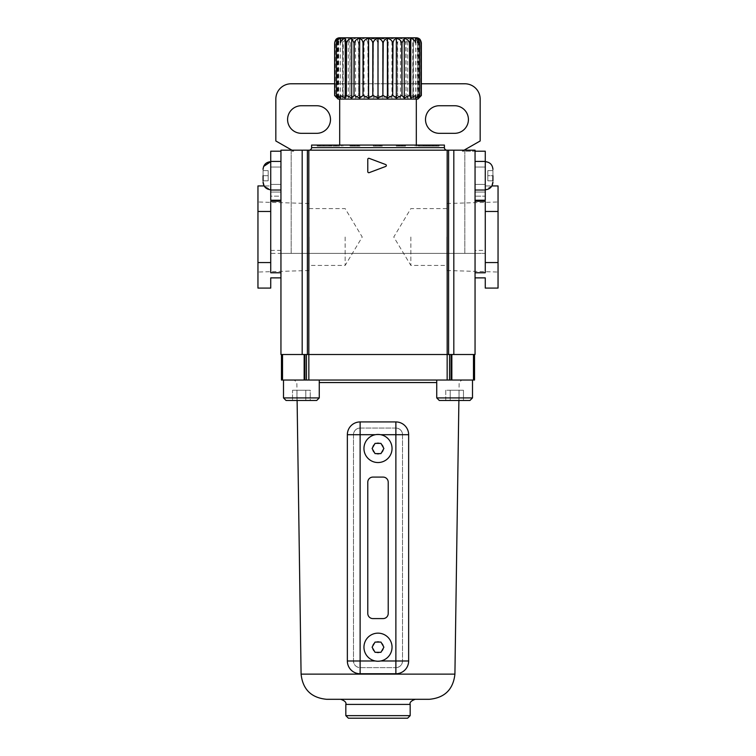 <?xml version="1.0" encoding="UTF-8"?>
<svg xmlns="http://www.w3.org/2000/svg" width="756" height="756" viewBox="0 0 756 756"><rect width="100%" height="100%" fill="white"/><g stroke="black" fill="none" stroke-linecap="round" stroke-linejoin="round"><path stroke-width="0.57" stroke-dasharray="3.78 2.83" d="M392.043 647.193A14.043 14.043 0 0 0 378 633.15A14.043 14.043 0 0 0 375.335 660.99L380.665 660.99A14.043 14.043 0 0 0 392.043 647.193M392.043 448.488A14.043 14.043 0 0 0 375.335 434.7A14.043 14.043 0 0 0 378 462.54A14.043 14.043 0 0 0 392.043 448.488M360.121 667.633L395.879 667.633L360.121 667.633C356.133 667.283 353.912 665.072 353.477 660.99L353.477 434.7C353.902 430.636 356.114 428.416 360.121 428.057L395.879 428.057C399.877 428.416 402.088 430.627 402.523 434.7L402.523 660.99C402.088 665.063 399.877 667.274 395.879 667.633A6.643 6.643 0 0 0 402.523 660.99L402.523 434.7A6.643 6.643 0 0 0 395.879 428.057L360.121 428.057A6.643 6.643 0 0 0 353.477 434.7L353.477 660.99A6.643 6.643 0 0 0 360.121 667.633L360.121 660.99L395.879 660.99L395.879 434.7L360.121 434.7L360.121 660.99L353.477 660.99A6.643 6.643 0 0 0 360.121 667.633M408.646 660.99C407.805 668.843 403.553 673.105 395.879 673.757L360.121 673.757C352.466 673.114 348.204 668.862 347.354 660.99L347.354 434.7C348.176 426.856 352.438 422.595 360.121 421.933L395.879 421.933C403.553 422.585 407.805 426.838 408.646 434.7L408.646 660.99M380.665 434.7L375.335 434.7M367.785 482.205L367.785 613.485A5.112 5.112 0 0 0 372.888 618.588L383.112 618.588A5.112 5.112 0 0 0 388.215 613.485L388.215 482.205A5.112 5.112 0 0 0 383.112 477.093L372.888 477.093A5.112 5.112 0 0 0 367.785 482.205M375.335 660.99A14.043 14.043 0 0 0 380.665 660.99M380.948 443.385L375.052 443.385L372.755 447.354M383.245 447.354L381.364 444.112M381.61 452.466L383.897 448.488M372.755 449.631L375.052 453.6L380.948 453.6M383.245 646.059L380.948 642.09L375.052 642.09L372.103 647.193M372.755 648.336L375.052 652.305L380.948 652.305L383.897 647.193M270.733 175.723L270.733 161.671L270.733 175.723M263.069 175.723L263.069 169.335L263.069 182.101L263.069 170.61L263.069 180.826L263.069 170.61L263.069 180.826L268.172 180.826L268.172 170.61L263.069 170.61L268.172 170.61L268.172 175.723L263.069 175.723L268.172 175.723L268.172 180.826L263.069 180.826L268.172 180.826L268.172 170.61L263.069 170.61L268.172 170.61L268.172 175.723L263.069 175.723L268.172 175.723L268.172 180.826L263.069 180.826M485.267 175.723L485.267 161.671L485.267 175.723M492.931 175.723L492.931 169.335L492.931 180.826L487.828 180.826L487.828 175.723L492.931 175.723L492.931 170.61L492.931 175.723L487.828 175.723L487.828 170.61L492.931 170.61L487.828 170.61L487.828 180.826L492.931 180.826L487.828 180.826L487.828 175.723L492.931 175.723L487.828 175.723L487.828 170.61L492.931 170.61L487.828 170.61L487.828 180.826L492.931 180.826M316.707 105.736A13.788 13.788 0 0 1 330.495 119.533A13.788 13.788 0 0 1 316.707 133.321L301.379 133.321A13.788 13.788 0 0 1 287.582 119.533A13.788 13.788 0 0 1 301.379 105.736L316.707 105.736M468.418 119.533A13.788 13.788 0 0 0 454.621 105.736L439.293 105.736A13.788 13.788 0 0 0 425.505 119.533A13.788 13.788 0 0 0 439.293 133.321L454.621 133.321A13.788 13.788 0 0 0 468.418 119.533M280.949 175.723L280.949 184.407L280.949 175.723M475.051 175.723L475.051 184.407L475.051 175.723M334.643 83.774L421.357 83.774M291.929 150.179L293.715 151.2L291.164 151.2L293.715 151.2L275.836 140.985L275.836 99.093A15.328 15.328 0 0 1 291.164 83.774L464.836 83.774A15.328 15.328 0 0 1 480.164 99.093L480.164 140.985L462.285 151.2L464.836 151.2L462.285 151.2L464.071 150.179M270.733 250.368L280.949 250.368L280.949 253.364L280.949 151.2L280.949 200.236L270.733 200.236L270.733 192.062L270.733 253.364L485.267 253.364L485.267 151.2L464.836 151.2L475.051 151.2L475.051 250.368L485.267 250.368L485.267 253.364L475.051 253.364L485.267 253.364M280.949 253.364L475.051 253.364L475.051 151.2M270.733 253.364L270.733 151.2L280.949 151.2M475.051 253.364L475.051 250.368M280.949 250.368L280.949 192.062L280.949 200.236L280.949 196.154L270.733 196.154L270.733 185.938L264.09 185.938L270.733 189.765M475.051 200.236L485.267 200.236L485.267 192.062L485.267 250.368M485.267 192.062L475.051 192.062L485.267 192.062M280.949 192.062L270.733 192.062L280.949 192.062M472.5 380.041L454.621 380.041L472.5 380.041L454.621 380.041L472.5 380.041L472.5 397.921L436.741 397.921L439.293 400.472L469.948 400.472M286.051 400.472L316.707 400.472L301.379 400.472L316.707 400.472L319.259 397.921L283.5 397.921L301.379 397.921L283.5 397.921L283.5 380.041L319.259 380.041L283.5 380.041M313.192 380.041L316.339 380.041M348.374 718.2L407.626 718.2M415.29 699.3L340.71 699.3M326.62 699.3L429.38 699.3M445.775 400.472L445.775 390.257L450.198 390.257L445.775 390.257L445.775 400.472L463.466 400.472L445.775 400.472L450.198 400.472L450.198 390.257L459.043 390.257L459.043 400.472L463.466 400.472L459.043 400.472L459.043 390.257L445.775 390.257L450.198 390.257L450.198 400.472L450.198 390.257L463.466 390.257L459.043 390.257L459.043 400.472L459.043 390.257L463.466 390.257L463.466 400.472L463.466 390.257L450.198 390.257L450.198 400.472M378 380.041L439.661 380.041L378 380.041M442.808 380.041L461.708 380.041L442.808 380.041M310.225 400.472L292.534 400.472L310.225 400.472L296.957 400.472L310.225 400.472L310.225 390.257L296.957 390.257L296.957 400.472L292.534 400.472L296.957 400.472L296.957 390.257L305.802 390.257L305.802 400.472L305.802 390.257L310.225 390.257L310.225 400.472M281.459 380.041L449.555 380.041L449.555 354.507L308.845 354.507L453.817 354.507L302.183 354.507L475.051 354.507L475.051 150.179L280.949 150.179L280.949 354.507L302.183 354.507L302.183 150.179M451.096 380.041L473.473 380.041L473.473 354.507L451.096 354.507L451.096 380.041L449.555 380.041M473.473 380.041L473.776 354.507L474.541 354.507L473.776 354.507M474.541 380.041L473.776 380.041M307.399 150.179L307.399 354.507L308.845 354.507L306.445 354.507L306.445 380.041M304.904 380.041L304.904 354.507L306.445 354.507M304.904 354.507L304.148 354.507L304.148 380.041M282.527 380.041L282.224 354.507L304.148 354.507M281.459 354.507L282.224 354.507L281.459 354.507M451.096 354.507L449.555 354.507M292.534 390.257L296.957 390.257L292.534 390.257L292.534 400.472L292.534 390.257L296.957 390.257L296.957 400.472L296.957 390.257L292.534 390.257M305.802 390.257L305.802 400.472L305.802 390.257L296.957 390.257L305.802 390.257M339.69 99.093L416.31 99.093L339.69 99.093M339.69 145.067L416.31 145.067L339.69 145.067M309.043 150.179L446.957 150.179L309.043 150.179M257.957 237.015L257.957 272.047L257.957 237.015M309.147 237.015L309.147 270.516L309.147 237.015M345.152 237.015L345.152 265.432L345.152 237.015M498.043 237.015L498.043 272.047L498.043 237.015M446.853 237.015L446.853 270.516L446.853 237.015M410.848 237.015L410.848 265.432L410.848 237.015M418.729 146.088L436.732 146.088L424.04 146.088L424.04 145.067L436.732 145.067L415.138 145.067L424.182 145.067L424.182 146.088L418.729 146.088L418.729 145.067M436.401 145.067L436.732 146.088L436.401 145.067M397.807 145.067L405.509 145.067L405.509 146.088L405.084 145.067L397.807 145.067L397.807 146.088L396.305 146.088L396.305 145.067M396.305 146.088L405.084 146.088L397.977 146.088L404.214 146.088L404.214 145.067L403.884 146.088L400 146.088L400 145.067M373.332 146.088L380.703 146.088L379.389 146.088L379.408 145.067L373.332 145.067L382.215 145.067L375.666 145.067L379.427 145.067L379.399 146.088L373.332 146.088L373.332 145.067M444.405 145.067L311.595 145.067M323.171 145.067L330.391 145.067L323.171 145.067L323.171 146.088L317.18 146.088L317.133 145.067L317.133 146.088L324.371 146.088L324.371 145.067M324.371 146.088L330.429 146.088L330.429 145.067L330.391 146.088L323.171 146.088M330.344 145.067L319.306 145.067L330.344 145.067L330.344 146.088L329.777 146.088L329.777 145.067M336.6 146.088L328.983 146.088L340.71 146.088L340.71 145.067L328.983 145.067L340.89 145.067L340.89 146.088L336.6 146.088L336.6 145.067M341.854 145.067L341.542 146.088L341.854 145.067M358.571 145.067L358.741 146.088L358.571 145.067L353.08 145.067L359.761 145.067L350.056 145.067L356.974 145.067L356.974 146.088L356.747 145.067L354.526 145.067L358.571 145.067M357.201 146.088L350.056 146.088L360.026 146.088L360.026 145.067L359.761 146.088L357.201 146.088L357.201 145.067M358.117 145.067L357.928 146.088L358.117 145.067M349.858 145.067L350.056 146.088L349.858 145.067M351.19 145.067L351.294 146.088L351.19 145.067M429.039 145.067L439.094 145.067L425.656 145.067L429.039 145.067L429.039 146.088L439.094 146.088L439.094 145.067M420.733 95.521L420.733 42.912C420.223 40.37 419.022 38.896 417.151 38.48L417.926 42.912L417.926 95.521L417.151 98.072L420.79 95.521L420.79 42.912L418.796 38.48L420.081 39.454M417.926 95.521L417.803 42.912C417.17 40.37 415.705 38.896 413.39 38.48L412.918 95.521L412.738 42.912C412.02 40.37 410.347 38.896 407.72 38.48L406.029 42.912L406.029 95.521L405.792 42.912C405.027 40.37 403.25 38.896 400.453 38.48C398.979 38.887 398.034 40.37 397.628 42.912L397.628 95.521L397.344 42.912C396.579 40.37 394.783 38.896 391.977 38.48C389.983 38.887 388.716 40.37 388.168 42.912L388.168 95.521L387.866 42.912C387.129 40.37 385.418 38.896 382.744 38.48C380.344 38.887 378.813 40.37 378.151 42.912L378.151 95.521L377.849 42.912C377.187 40.37 375.656 38.896 373.256 38.48C370.582 38.887 368.881 40.37 368.134 42.912L368.134 95.521L367.832 42.912C367.293 40.37 366.017 38.896 364.023 38.48C361.217 38.887 359.431 40.37 358.656 42.912L358.656 95.521L358.372 42.912C357.966 40.37 357.03 38.896 355.547 38.48C352.759 38.887 350.982 40.37 350.208 42.912L349.971 95.521L349.971 42.912L348.28 38.48C345.662 38.887 343.989 40.37 343.262 42.912L343.082 95.521L342.61 38.48C340.304 38.887 338.83 40.37 338.197 42.912L338.197 95.521L338.074 42.912L338.849 38.48C336.978 38.887 335.787 40.37 335.267 42.912L335.267 95.521L335.21 42.912L337.204 38.48L335.919 39.454M308.845 380.041L308.845 354.507L447.165 354.507L447.155 380.041M307.399 354.507L302.183 354.507L307.399 354.507M448.601 150.179L448.601 354.507L453.817 354.507L453.817 150.179M257.957 262.559L257.957 288.093L270.733 288.093L270.733 277.877L280.949 277.877L280.949 272.774L270.733 272.774L270.733 201.257L270.733 272.774L270.733 201.257L280.949 201.257L280.949 272.774L280.949 196.154L270.733 196.154L270.733 185.938L257.957 185.938L257.957 262.559L270.733 262.559M270.733 211.472L257.957 211.472M485.267 211.472L485.267 201.257L475.051 201.257L475.051 277.877L485.267 277.877L485.267 288.093L498.043 288.093L498.043 262.559L485.267 262.559L485.267 211.472L498.043 211.472L498.043 262.559M475.051 201.257L475.051 277.877M498.043 211.472L498.043 185.938L485.267 185.938L485.267 196.154L475.051 196.154L485.267 196.154L485.267 185.938L491.91 185.938L485.267 189.765M485.267 262.559L485.267 272.774L475.051 272.774M485.267 201.257L485.267 272.774L485.267 201.257M367.785 159.318L367.785 171.688A1.021 1.021 0 0 0 369.164 172.651L385.664 166.462A1.021 1.021 0 0 0 385.664 164.543L369.164 158.354A1.021 1.021 0 0 0 367.785 159.318M384.388 37.8L371.612 37.8L384.388 37.8L384.388 38.821L371.612 38.821L371.612 37.8M416.31 37.8L339.69 37.8M338.159 99.093L417.841 99.093M335.919 96.862L337.204 98.072L335.21 95.521M335.267 95.521L338.849 98.072L338.074 95.521M338.197 95.521L342.61 98.072L343.082 95.521M343.262 95.521L348.28 98.072L349.971 95.521M350.208 95.521L355.547 98.072L358.372 95.521M358.656 95.521L364.023 98.072L367.832 95.521M368.134 95.521L373.256 98.072L377.849 95.521M378.151 95.521L382.744 98.072L387.866 95.521M388.168 95.521L391.977 98.072L397.344 95.521M397.628 95.521L400.453 98.072L405.792 95.521M406.029 95.521L407.72 98.072L412.738 95.521M412.918 95.521L413.39 98.072L417.803 95.521M420.79 95.521L418.796 98.072L420.081 96.862M340.474 98.072L340.474 38.48M337.752 98.072L337.752 38.48M337.204 98.072L337.204 38.48M338.849 98.072L338.849 38.48M342.61 98.072L342.61 38.48M348.28 98.072L348.28 38.48M355.547 98.072L355.547 38.48M364.023 98.072L364.023 38.48M373.256 98.072L373.256 38.48M382.744 98.072L382.744 38.48M391.977 98.072L391.977 38.48M400.453 98.072L400.453 38.48M407.72 98.072L407.72 38.48M413.39 98.072L413.39 38.48M417.151 98.072L417.151 38.48M418.796 98.072L418.796 38.48M418.248 98.072L418.248 38.48M415.526 98.072L415.526 38.48M323.313 146.088L329.21 146.088L318.285 146.088L318.285 145.067L329.21 145.067L318.304 145.067L318.304 146.088L323.313 146.088L323.313 145.067M329.191 146.088L329.191 145.067L329.21 146.088M320.147 146.088L320.147 145.067M329.777 146.088L331.185 146.088L331.185 145.067M331.185 146.088L331.903 146.088L331.903 145.067M331.903 146.088L319.665 146.088L319.665 145.067M319.665 146.088L319.306 145.067M319.306 146.088L330.344 146.088M335.806 146.088L335.806 145.067M331.733 146.088L331.733 145.067M335.588 146.088L335.588 145.067M334.653 146.088L334.653 145.067M328.983 146.088L328.983 145.067M357.305 146.088L357.305 145.067M354.252 146.088L354.252 145.067M353.08 146.088L353.08 145.067M357.815 146.088L357.815 145.067M352.296 146.088L352.296 145.067M352.825 146.088L352.825 145.067M354.526 146.088L354.526 145.067M355.008 146.088L355.008 145.067M380.448 146.088L380.448 145.067M380.703 146.088L380.703 145.067L380.674 146.088L382.215 146.088L382.215 145.067L382.205 146.088L380.674 146.088L380.674 145.067M380.655 146.088L380.655 145.067M379.389 146.088L379.389 145.067M375.666 146.088L379.408 146.088L375.666 146.088L375.666 145.067M379.408 146.088L379.427 145.067M401.294 146.088L401.294 145.067M401.786 146.088L401.786 145.067M397.684 146.088L397.684 145.067M398.525 146.088L398.525 145.067M399.773 146.088L399.773 145.067M402.882 146.088L402.882 145.067M397.977 146.088L397.977 145.067M399.168 146.088L399.168 145.067M402.466 146.088L402.466 145.067M400 146.088L397.807 146.088M415.138 146.088L415.138 145.067M416.339 146.088L416.339 145.067M417.974 146.088L417.974 145.067M418.654 146.088L418.654 145.067L418.616 146.088M423.88 146.088L423.88 145.067L423.88 146.088M423.294 146.088L419.287 146.088L423.294 146.088L423.058 145.067L419.287 145.067L423.294 145.067L423.294 146.088M419.287 146.088L419.533 145.067L419.287 146.088M428.293 146.088L428.293 145.067M430.344 146.088L430.344 145.067M434.209 146.088L434.209 145.067M431.808 146.088L431.808 145.067M429.257 146.088L429.257 145.067M426.11 146.088L426.11 145.067M435.598 146.088L435.768 145.067L430.268 145.067L430.268 146.088L435.598 146.088L430.419 146.088L430.419 145.067L435.598 145.067L435.598 146.088M429.323 146.088L429.427 145.067L425.07 145.067L425.07 146.088L429.323 146.088L425.203 146.088L425.203 145.067L429.323 145.067L429.323 146.088M427.877 146.088L427.877 145.067M426.488 146.088L426.488 145.067M433.859 146.088L433.859 145.067M432.224 146.088L432.224 145.067L426.932 145.067L432.215 145.067L432.215 146.088L426.932 146.088L432.243 146.088L432.243 145.067M439.094 146.088L438.565 145.067M438.565 146.088L432.971 146.088L432.971 145.067M432.971 146.088L433.358 145.067L433.396 146.088L430.079 146.088L430.079 145.067M430.079 146.088L425.694 146.088L425.694 145.067L425.656 146.088L429.039 146.088M426.904 146.088L426.932 145.067L426.904 146.088M429.918 146.088L429.918 145.067M429.219 146.088L429.219 145.067M371.612 38.821L384.388 38.821M378 38.821L378 37.8M395.879 667.633A6.643 6.643 0 0 0 402.523 660.99L395.879 660.99L395.879 667.633M402.523 434.7A6.643 6.643 0 0 0 395.879 428.057L395.879 434.7L402.523 434.7M353.477 434.7L360.121 434.7L360.121 428.057A6.643 6.643 0 0 0 353.477 434.7M291.164 253.364L291.164 151.2L291.164 253.364M464.836 253.364L464.836 151.2L464.836 253.364M410.177 715.648L345.823 715.648M345.823 704.412L410.177 704.412M454.914 674.135L301.086 674.135M319.259 382.564L436.741 382.564M282.224 354.507L282.224 380.041M451.852 380.041L451.852 354.507M436.741 397.921L454.621 397.921L436.741 397.921L436.741 380.041M444.405 147.628L311.595 147.628M447.165 150.179L447.165 354.507M308.835 354.507L308.835 150.179M324.173 146.088L324.173 145.067M336.401 146.088L336.401 145.067M336.155 146.088L336.155 145.067M416.906 146.088L416.906 145.067M432.904 146.088L432.904 145.067M263.627 166.462L263.088 168.73M280.949 184.407L270.733 184.407L280.949 184.407M485.267 184.407L475.051 184.407L485.267 184.407M485.267 167.038L475.051 167.038L485.267 167.038M280.949 167.038L270.733 167.038L280.949 167.038M319.259 397.921L319.259 380.041M458.892 400.472L459.157 382.564L461.708 380.041M297.108 400.472L296.843 382.564L294.292 380.041M309.147 270.516L257.957 272.047M309.147 208.599L345.152 208.599L362.228 237.015L345.152 265.432L309.147 265.432M446.853 270.516L498.043 272.047M446.853 208.599L410.848 208.599L393.772 237.015L410.848 265.432L446.853 265.432M446.853 203.515L498.043 201.984M309.147 203.515L257.957 201.984M342.874 145.067L342.874 146.088M341.589 145.067L341.589 146.088M358.25 145.067L358.25 146.088M351.105 145.067L351.105 146.088M425.222 145.067L425.222 146.088M423.965 145.067L423.965 146.088M436.987 145.067L436.987 146.088"/><path stroke-width="1.13" d="M363.957 647.193A14.043 14.043 0 0 1 378 633.15A14.043 14.043 0 0 1 392.043 647.193A14.043 14.043 0 0 1 378 661.245A14.043 14.043 0 0 1 363.957 647.193A14.043 14.043 0 0 0 378 661.245A14.043 14.043 0 0 0 392.043 647.193M372.755 646.059L372.103 647.193L375.052 652.305L380.948 652.305L383.897 647.193L380.948 642.09L375.052 642.09L372.755 646.059A5.368 5.368 0 0 1 374.39 643.224M363.957 448.488A14.043 14.043 0 0 1 378 434.445A14.043 14.043 0 0 1 392.043 448.488A14.043 14.043 0 0 1 378 462.54A14.043 14.043 0 0 1 363.957 448.488A14.043 14.043 0 0 0 378 462.54A14.043 14.043 0 0 0 392.043 448.488M374.39 444.519A5.368 5.368 0 0 0 372.755 447.354L372.103 448.488L375.052 453.6L380.948 453.6L383.897 448.488L380.948 443.385L375.052 443.385L372.103 448.488L372.755 449.631A5.368 5.368 0 0 0 374.39 452.466M375.335 434.7L360.121 434.7L360.121 660.99L347.354 660.99A12.767 12.767 0 0 0 360.121 673.757A12.767 12.767 0 0 1 347.354 660.99L347.354 434.7A12.767 12.767 0 0 1 360.121 421.933L395.879 421.933A12.767 12.767 0 0 1 408.646 434.7L408.646 660.99A12.767 12.767 0 0 1 395.879 673.757L360.121 673.757L360.121 660.99L375.335 660.99M372.888 618.588L383.112 618.588A5.112 5.112 0 0 0 388.215 613.485L388.215 482.205A5.112 5.112 0 0 0 383.112 477.093L372.888 477.093A5.112 5.112 0 0 0 367.785 482.205L367.785 613.485A5.112 5.112 0 0 0 372.888 618.588M383.897 448.488L383.245 447.354A5.368 5.368 0 0 0 381.61 444.519M381.364 444.112L380.948 443.385M380.948 453.6L381.61 452.466A5.368 5.368 0 0 0 383.245 449.631M383.897 647.193L383.245 646.059A5.368 5.368 0 0 0 381.61 643.224M372.103 647.193L372.755 648.336A5.368 5.368 0 0 0 374.39 651.171M263.069 175.723L263.069 180.826M492.931 180.826L492.931 175.723M316.707 105.736A13.788 13.788 0 0 1 330.495 119.533A13.788 13.788 0 0 1 316.707 133.321L301.379 133.321A13.788 13.788 0 0 1 287.582 119.533A13.788 13.788 0 0 1 301.379 105.736L316.707 105.736M468.418 119.533A13.788 13.788 0 0 0 454.621 105.736L439.293 105.736A13.788 13.788 0 0 0 425.505 119.533A13.788 13.788 0 0 0 439.293 133.321L454.621 133.321A13.788 13.788 0 0 0 468.418 119.533M421.357 83.774L464.836 83.774A15.328 15.328 0 0 1 480.164 99.093L480.164 140.985L464.071 150.179M291.929 150.179L275.836 140.985L275.836 99.093A15.328 15.328 0 0 1 291.164 83.774L334.643 83.774M270.733 262.559L257.957 262.559L257.957 288.093L270.733 288.093L270.733 277.877L280.949 277.877L280.949 272.774L270.733 272.774L270.733 201.257L280.949 201.257L280.949 200.236L270.733 200.236L270.733 151.2L280.949 151.2M475.051 151.2L485.267 151.2L485.267 161.415L475.051 161.415M475.051 190.021L485.267 190.021L485.267 161.415M485.267 190.021L485.267 200.236L475.051 200.236M469.948 400.472L439.293 400.472L436.741 397.921L472.5 397.921L469.948 400.472L472.5 397.921L472.5 380.041M313.192 380.041L316.339 380.041M316.707 400.472L286.051 400.472L283.5 397.921L319.259 397.921L316.707 400.472M407.626 718.2L348.374 718.2L345.823 715.648L410.177 715.648L407.626 718.2M340.71 699.3L415.29 699.3C411.17 700.784 409.469 702.485 410.177 704.412L345.823 704.412C346.531 702.485 344.83 700.784 340.71 699.3M429.38 699.3L326.62 699.3C311.283 697.835 302.769 689.444 301.086 674.135L454.914 674.135C453.231 689.444 444.717 697.835 429.38 699.3M450.198 400.472L445.775 400.472M473.776 354.507L473.776 380.041L474.541 380.041L474.541 354.507M473.776 380.041L306.445 380.041L306.445 354.507L449.555 354.507L449.555 380.041M304.904 380.041L282.527 380.041L282.527 354.507L304.904 354.507L304.904 380.041L306.445 380.041M282.527 380.041L281.459 380.041L281.459 354.507M304.904 354.507L306.445 354.507M451.096 380.041L451.096 354.507L449.555 354.507M451.096 354.507L451.852 354.507L451.852 380.041M473.473 380.041L473.473 354.507L451.852 354.507M421.357 95.521L417.841 99.093L338.159 99.093L334.643 95.521L334.662 42.912C335.106 40.37 336.136 38.896 337.752 38.48L336.363 42.912L336.448 95.521L336.448 42.912C337.025 40.37 338.367 38.896 340.474 38.48L340.474 42.912C341.154 40.37 342.742 38.896 345.218 38.48L346.314 42.912L346.314 95.521L346.522 42.912C347.269 40.37 349.007 38.896 351.729 38.48L354.006 42.912L354.006 95.521L354.271 42.912C355.046 40.37 356.841 38.896 359.658 38.48C361.406 38.887 362.521 40.37 363.003 42.912L363.003 95.521L363.296 42.912C364.052 40.37 365.81 38.896 368.578 38.48C370.79 38.887 372.198 40.37 372.803 42.912L372.803 95.521L373.114 42.912C373.814 40.37 375.439 38.896 378 38.48C380.551 38.887 382.177 40.37 382.886 42.912L382.886 95.521L383.197 42.912C383.802 40.37 385.21 38.896 387.422 38.48C390.181 38.887 391.939 40.37 392.704 42.912L392.704 95.521L392.997 42.912C393.479 40.37 394.594 38.896 396.342 38.48C399.159 38.887 400.954 40.37 401.729 42.912L401.994 95.521L401.994 42.912L404.271 38.48C406.993 38.887 408.722 40.37 409.478 42.912L409.686 95.521L409.686 42.912L410.782 38.48C413.258 38.887 414.836 40.37 415.526 42.912L415.526 38.48C417.624 38.887 418.966 40.37 419.552 42.912L419.552 95.521L419.637 42.912L418.248 38.48C419.863 38.887 420.894 40.37 421.338 42.912L421.338 95.521L421.357 42.912L420.081 39.454A5.112 5.112 0 0 0 416.31 37.8L339.69 37.8A5.112 5.112 0 0 0 335.919 39.454L334.643 42.912L334.643 95.521M421.338 95.521L418.248 98.072L419.637 95.521M419.552 95.521L415.526 98.072L415.677 95.521M415.526 95.521L410.782 98.072L409.686 95.521M409.478 95.521L404.271 98.072L401.994 95.521M401.729 95.521L396.342 98.072L392.997 95.521M392.704 95.521L387.422 98.072L383.197 95.521M382.886 95.521L378 98.072L373.114 95.521M372.803 95.521L368.578 98.072L363.296 95.521M363.003 95.521L359.658 98.072L354.271 95.521M354.006 95.521L351.729 98.072L346.522 95.521M346.314 95.521L345.218 98.072L340.474 95.521M340.323 95.521L340.474 98.072L336.448 95.521M336.363 95.521L337.752 98.072L334.662 95.521M339.69 99.093L339.69 145.067M416.31 99.093L416.31 145.067M446.957 150.179A2.551 2.551 0 0 1 444.405 147.628L444.405 145.067L311.595 145.067L311.595 147.628L444.405 147.628M309.043 150.179A2.551 2.551 0 0 0 311.595 147.628M307.399 150.179L308.835 150.179L308.835 354.507L307.399 354.507L307.399 150.179L280.949 150.179L280.949 354.507L302.183 354.507L302.183 150.179M447.165 150.179L448.601 150.179L448.601 354.507L447.165 354.507L447.165 150.179L308.835 150.179M448.601 150.179L475.051 150.179L475.051 354.507L453.817 354.507L453.817 150.179M257.957 262.559L257.957 185.938L264.09 185.938L263.069 182.101C263.523 186.76 266.074 189.312 270.733 189.765M270.733 211.472L257.957 211.472M367.785 159.318L367.785 171.688A1.021 1.021 0 0 0 369.164 172.651L385.664 166.462A1.021 1.021 0 0 0 385.664 164.543L369.164 158.354A1.021 1.021 0 0 0 367.785 159.318M485.267 189.765C489.926 189.312 492.477 186.76 492.931 182.101L491.91 185.938L498.043 185.938L498.043 288.093L485.267 288.093L485.267 277.877L475.051 277.877M498.043 262.559L485.267 262.559L485.267 211.472L498.043 211.472M485.267 262.559L485.267 272.774L475.051 272.774M485.267 211.472L485.267 201.257L475.051 201.257M378 98.072L378 38.48M368.578 98.072L368.578 38.48M359.658 98.072L359.658 38.48M351.729 98.072L351.729 38.48M345.218 98.072L345.218 38.48M410.782 98.072L410.782 38.48M404.271 98.072L404.271 38.48M396.342 98.072L396.342 38.48M387.422 98.072L387.422 38.48M379.635 642.09A5.368 5.368 0 0 0 376.365 642.09M379.635 443.385A5.368 5.368 0 0 0 376.365 443.385M376.365 652.305A5.368 5.368 0 0 0 379.635 652.305M381.61 651.171A5.368 5.368 0 0 0 383.245 648.336M376.365 453.6A5.368 5.368 0 0 0 379.635 453.6M380.665 660.99L395.879 660.99L395.879 434.7L380.665 434.7M395.879 673.757A12.767 12.767 0 0 0 408.646 660.99L395.879 660.99L395.879 673.757M408.646 434.7A12.767 12.767 0 0 0 395.879 421.933L395.879 434.7L408.646 434.7M347.354 434.7L360.121 434.7L360.121 421.933A12.767 12.767 0 0 0 347.354 434.7M270.733 190.021L280.949 190.021M280.949 161.415L270.733 161.415M436.741 382.564L319.259 382.564M447.155 380.041L447.155 354.507M308.845 354.507L308.845 380.041M282.224 380.041L282.224 354.507M304.148 380.041L304.148 354.507M263.088 168.73L263.069 169.335C263.523 164.676 266.074 162.124 270.733 161.671L263.627 166.462M485.267 161.671C489.926 162.124 492.477 164.676 492.931 169.335C492.477 164.676 489.926 162.124 485.267 161.671M319.259 397.921L319.259 380.041M410.177 715.648L410.177 704.412M454.914 674.135L458.892 400.472M301.086 674.135L297.108 400.472M345.823 715.648L345.823 704.412M286.051 400.472L283.5 397.921L283.5 380.041M436.741 397.921L436.741 380.041"/></g></svg>
